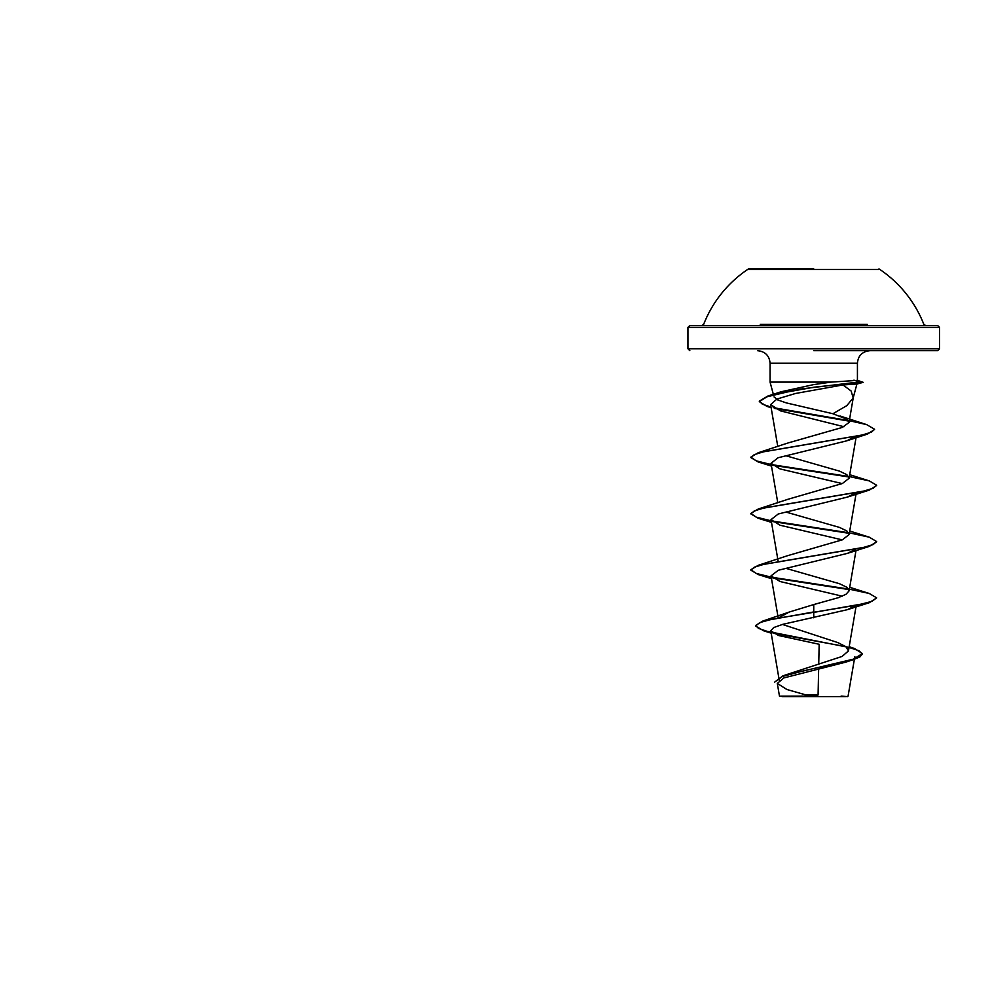 <?xml version="1.0" encoding="UTF-8"?>
<svg xmlns="http://www.w3.org/2000/svg" width="989" height="989" viewBox="0 0 989 989"><rect width="100%" height="100%" fill="white"/><g stroke="black" fill="none" stroke-linecap="round" stroke-linejoin="round"><path stroke-width="1.48" d="M878.974 269.515L748.525 269.515M813.749 268.884L748.525 268.884L813.749 268.884M867.242 324.305L760.244 324.305M860.826 327.384L939.55 327.384L937.659 325.505L701.93 325.505L703.686 324.305A118.247 118.247 0 0 1 748.525 268.884M782.015 696.615L845.484 696.615M811.19 696.207L779.505 696.169L818.051 696.071M847.585 696.615L841.083 696.095M813.749 350.662L937.659 350.662L813.749 350.662M853.186 397.961L856.919 383.992L842.974 384.944L851.146 391.026L853.186 397.961L846.794 405.651L832.899 413.736L786.366 402.919L777.614 399.877L774.028 396.886M771.037 407.097L762.296 404.13L759.317 401.163L767.81 396.057L781.112 391.768L813.749 384.585L831.119 382.113L770.072 382.113L813.749 382.113M870.011 350.662C862.297 351.478 858.106 355.669 857.426 363.235L770.072 363.235L857.426 363.235L857.426 380.369L831.119 382.113M855.769 605.379L847.425 609.669L782.855 624.319L773.645 627.57L770.79 630.821L778.553 635.507L819.164 644.272L818.731 664.361M818.645 668.947L818.088 694.637A251.602 251.602 0 0 0 805.343 694.748M779.851 617.198L789.234 612.043L813.749 604.563L813.749 611.931L762.729 621.092L755.571 625.53L758.514 628.411L766.945 631.291L854.607 648.537L862.359 653.593L853.482 659.144L782.979 675.796L842.109 656.436L848.463 650.898L846.015 646.732L837.819 642.59L782.435 624.43M813.749 604.563L838.227 597.715L845.978 594.302L849.094 590.878L846.905 587.293L839.438 583.695L786.354 568.477M771.235 577.131L756.165 573.422L750.849 569.713L758.204 565.337L788.035 555.546L842.368 539.821L849.094 534.579L846.893 530.982L839.463 527.409L786.366 512.178M771.235 520.844L756.177 517.123L750.849 513.415L758.204 509.038L788.06 499.247L842.368 483.522L849.094 478.28L846.881 474.695L839.451 471.11L786.354 455.892M771.235 464.546L756.177 460.837L750.849 457.116L758.217 452.739L788.035 442.961L842.282 427.446L849.007 422.501L846.967 419.249L832.899 413.736M842.974 384.944L795.527 393.474L776.909 399.062L770.616 404.637L780.482 410.868L843.976 426.716M855.374 436.52L846.683 440.847L778.108 457.746L771.024 463.309L780.074 468.934L842.22 483.584M855.782 492.782L847.425 497.084L778.294 513.971L771.024 519.608L780.074 525.233L842.22 539.883M855.782 549.08L847.425 553.37L778.294 570.27L771.024 575.895L780.074 581.52L842.22 596.182M851.628 659.725L845.756 662.148L783.881 677.922L777.305 683.436L786.885 689.494L805.095 694.686M785.773 696.157A251.602 251.602 0 0 0 785.538 696.194L779.48 696.169L777.305 683.436M782.979 675.796L774.708 682.076L782.336 676.501L803.155 670.925L852.951 659.787L845.756 662.148M813.749 617.804L813.749 612.401L869.294 602.709L876.65 597.863L871.865 601.374L858.229 604.897L772.05 619.201L759.787 622.6L755.571 626L763.879 630.895L771.123 632.787M773.101 633.232L845.855 646.621M849.057 647.412L858.971 650.737L862.359 654.063L859.911 656.931L852.951 659.787M876.65 597.863L869.294 593.487L849.39 589.184M848.673 589.061L771.717 577.23M758.204 565.337L863.31 547.51L873.225 544.531L876.65 541.564L869.294 537.188L849.39 532.886M848.686 532.762L771.717 520.931M758.204 509.038L863.31 491.212L873.225 488.245L876.65 485.265L869.294 480.889L849.39 476.587M848.661 476.463L771.717 464.632M758.217 452.739L861.79 435.135L871.321 432.205L874.585 429.275L866.71 424.64L849.316 420.708M848.389 420.535L773.237 407.641M767.81 396.057L801.102 388.961L859.787 381.878L863.187 382.347L859.787 382.347L853.383 384.214M848.933 589.568L772.31 577.811M771.321 577.625L758.204 574.56L750.849 570.183L754.273 567.204L764.188 564.237L869.294 546.41L876.625 541.799M848.945 533.281L772.322 521.512M771.321 521.327L758.204 518.261L750.849 513.884L754.273 510.917L764.188 507.938L869.294 490.111L876.625 485.5M848.933 476.982L772.31 465.213M771.321 465.028L758.204 461.962L750.849 457.586L754.199 454.656L763.879 451.713L867.415 434.109L874.573 429.51M848.747 421.067L774.622 408.445M771.123 407.579L766.92 406.38L759.317 401.633L766.92 396.812L787.219 391.99L814.231 387.169L859.787 382.347M864.769 325.505L689.84 325.505L687.948 327.384L766.5 327.384M937.659 350.662L939.55 348.771L939.55 327.384L687.948 327.384L687.948 348.771L939.55 348.771L687.948 348.771L689.84 350.662M853.903 380.159L859.787 381.878M925.568 325.505L923.813 324.305A118.247 118.247 0 0 0 878.974 268.884M773.336 394.314L770.072 382.113L770.072 363.235C769.393 355.669 765.202 351.478 757.487 350.662M779.456 681.508L770.79 630.821M848.463 650.898L855.992 606.85M778.145 617.519L771.024 575.895M849.106 590.878L855.992 550.552M778.108 561.035L771.024 519.608M849.106 534.579L856.177 493.177M777.787 502.845L771.024 463.309M849.106 478.28L856.041 437.707M777.787 446.546L770.616 404.637M849.019 422.501L853.309 397.343M854.842 656.609L848.08 696.108M849.18 646.719L854.607 648.537M789.234 612.043L762.729 621.092M763.879 630.895L771.185 633.145M849.712 587.281L869.294 593.487M849.712 530.994L869.294 537.188M849.712 474.695L869.294 480.889M840.044 415.998L866.71 424.64M771.148 407.74L766.92 406.38M846.683 440.847L867.415 434.109M771.507 466.103L758.204 461.962M847.425 497.084L869.294 490.111M771.507 522.402L758.204 518.261M847.425 553.37L869.294 546.41M771.507 578.701L758.204 574.56M847.425 609.669L869.294 602.709M857.302 380.295L863.187 382.347L856.783 384.066"/></g></svg>
